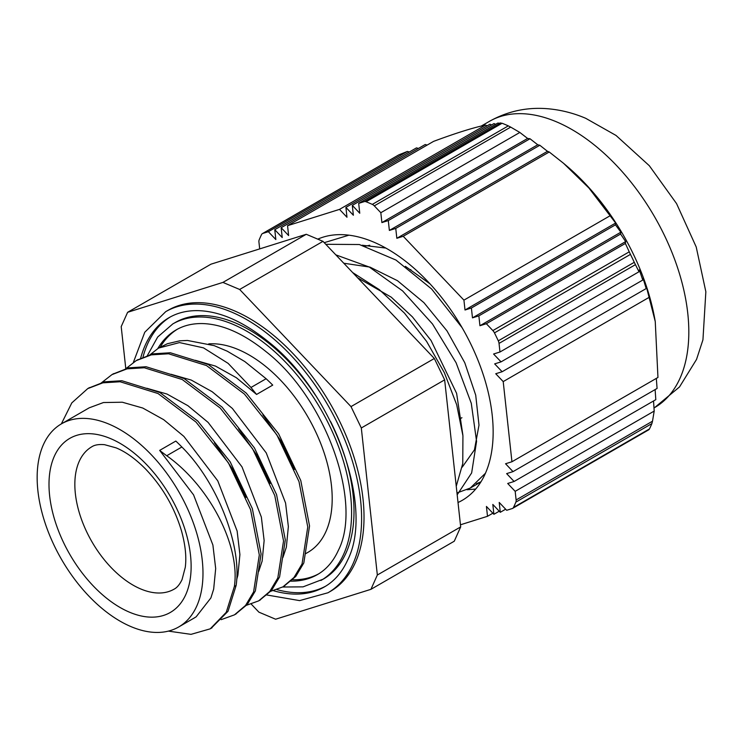 <?xml version="1.0" encoding="UTF-8"?>
<svg xmlns="http://www.w3.org/2000/svg" width="743" height="743" viewBox="0 0 743 743"><rect width="100%" height="100%" fill="white"/><g stroke="black" fill="none" stroke-linecap="round" stroke-linejoin="round"><path stroke-width="1.11" d="M259.688 248.905L258.935 242.042A5.712 3.297 60 0 1 259.168 239.878A194.49 112.286 -120 0 1 261.555 234.556A5.712 3.297 60 0 1 262.4 233.618A5.712 3.297 60 0 1 262.781 233.451L398.61 154.981M399.177 154.702L407.387 151.442L409.347 151.99M491.606 124.945L489.953 124.211L345.904 207.381L346.972 217.244L339.505 209.387L485.523 125.084C473.059 127.712 455.738 133.146 433.559 141.384L287.55 225.686L288.618 235.55L281.151 227.692L282.229 237.546L274.761 229.689L416.479 147.876L418.43 148.433M281.151 227.692L425.21 144.523L427.16 145.08M485.523 125.084L487.204 125.799M502.092 123.254A194.49 112.286 60 0 1 508.305 125.873L372.317 204.39A194.49 112.286 -120 0 0 366.104 201.771L502.092 123.254L497.708 123.106L358.683 203.368L359.761 213.232L352.293 205.374L494.011 123.561L495.618 124.313M372.317 204.39A5.712 3.297 60 0 1 374.296 205.857L510.692 127.109L508.305 125.873M510.692 127.109L519.84 132.449L527.623 138.449L530 138.755L537.737 144.774L539.808 145.256L547.48 151.321L549.235 151.99L563.556 163.302L588.902 187.998L615.65 223.03L615.455 224.832L620.851 232.197L620.581 234.045L625.662 241.586L625.355 243.453L629.247 251.831L492.86 330.579A5.712 3.297 60 0 1 494.457 332.883L630.454 254.375L629.247 251.831M630.454 254.375A194.49 112.286 60 0 1 634.281 262.307L498.293 340.823A5.712 3.297 60 0 1 499.036 343.396L635.432 264.657L634.281 262.307M635.432 264.657L638.999 271.752L639.305 269.885L642.769 280.055L643.039 278.216L646.187 288.563L646.382 286.77L655.252 321.552L657.954 377.453L511.946 461.756L503.206 381.596L495.739 373.738L502.129 371.732L494.662 363.875L501.051 361.869L493.584 354.012L499.974 352.006L638.999 271.752M656.32 378.401L657.081 388.45L513.023 471.619L505.556 463.753L511.946 461.756M655.112 389.573L655.809 399.66L514.1 481.473L506.633 473.616L513.023 471.619M653.534 400.979L654.193 411.074L652.503 421.207L516.116 499.955A5.712 3.297 60 0 1 515.883 502.11L651.871 423.603L652.503 421.207M651.871 423.603A194.49 112.286 60 0 1 649.484 428.915L513.497 507.432A5.712 3.297 60 0 1 512.651 508.37A5.712 3.297 60 0 1 512.261 508.537L506.68 510.292L499.212 502.435L500.29 512.298L505.649 509.196M648.871 429.723L649.484 428.915M655.252 321.552L654.759 318.793A167.082 96.46 -120 0 0 566.352 165.67L563.556 163.302M513.497 507.432A194.49 112.286 -120 0 0 515.883 502.11M654.193 411.074L515.178 491.337L507.701 483.479L514.1 481.473M516.116 499.955L515.178 491.337M498.293 340.823A194.49 112.286 -120 0 0 494.457 332.883M625.355 243.453L486.34 323.716L479.941 325.722L478.863 315.859L472.474 317.865L471.396 308.001L465.007 310.007L463.929 300.144L609.938 215.841M492.86 330.579L486.34 323.716M500.661 122.874L364.265 201.622A5.712 3.297 60 0 1 366.104 201.771M364.265 201.622L358.683 203.368M465.007 310.007L615.65 223.03M615.455 224.832L471.396 308.001M472.474 317.865L620.851 232.197M620.581 234.045L478.863 315.859M479.941 325.722L625.662 241.586M549.235 151.99L403.226 236.283L396.836 238.289L547.48 151.321M530 138.755L388.292 220.569L381.893 222.575L527.623 138.449M381.893 222.575L380.825 212.712L519.84 132.449M539.808 145.256L395.759 228.426L389.369 230.432L388.292 220.569M389.369 230.432L537.737 144.774M396.836 238.289L395.759 228.426M352.293 205.374L353.371 215.238L345.904 207.381M502.129 371.732L646.187 288.563M642.769 280.055L501.051 361.869M649.215 297.302L503.206 381.596M492.86 513.209L487.501 516.301L486.424 506.438L493.9 514.295L492.823 504.441L500.29 512.298M493.9 514.295L499.259 511.203M274.761 229.689L275.839 239.552L268.362 231.695L407.387 151.442M380.825 212.712L374.296 205.857M499.974 352.006L499.036 343.396M268.362 231.695L262.781 233.451M339.505 209.387L287.55 225.686M362.203 245.218L385.821 248.06M318.227 239.339L319.286 238.503M475.678 489.07L467.068 489.73M460.456 524.79L487.501 516.301M463.929 300.144L403.226 236.283M458.022 502.519A149.38 86.244 -120 0 0 462.211 500.355A149.38 86.244 -120 0 0 482.198 371.556A149.38 86.244 -120 0 0 373.46 241.995A149.38 86.244 -120 0 0 317.753 239.144M196.756 606.084A117.264 67.706 -120 0 0 166.042 472.269A117.264 67.706 -120 0 0 61.437 423.854A117.264 67.706 -120 0 0 61.437 559.256A117.264 67.706 -120 0 0 178.701 626.962A117.264 67.706 -120 0 0 196.756 606.084M476.365 483.758L480.981 481.789M348.922 235.178L324.32 242.645M457.177 494.81L471.647 472.938L476.579 441.351L471.285 403.31L456.109 362.788L432.482 323.967L402.585 290.894L369.299 267.043L335.836 254.858M357.597 277.752L391.264 297.181L412.421 316.88L431.051 340.498L456.611 393.344L462.843 434.878M405.381 266.328L430.058 283.91M456.982 492.953L470.3 488.04L485.467 473.217M462.09 327.663L431.599 288.981L395.982 260.059L359.324 244.521L325.796 244.298M456.248 486.275L462.768 463.53L462.926 435.723L456.694 404.749L444.314 372.587L426.566 341.343L404.443 313.091L379.301 289.631L352.656 272.56M256.576 394.44L272.727 385.115A214.421 167.194 31.7 0 0 266.124 378.726L244.828 361.572L227.256 351.198L214.17 345.634L187.422 340.461L179.778 340.814L167.37 343.73L158.528 348.096L179.518 342.579L203.498 347.863L228.12 363.364L250.995 387.465A201.204 156.884 31.7 0 0 256.576 394.44L236.367 377.723L215.461 366.076L195.307 360.299M149.259 355.34L158.528 348.096M234.361 586.478L236.135 585.456L228.027 611.275L211.151 628.29M88.621 388.106L104.661 381.809L121.88 380.732L159.829 392.508L197.777 421.04L230.181 461.84L252.332 508.546L261.09 553.925L255.36 590.936L247.317 604.421L235.382 614.303M112.852 374.119L128.883 367.822L146.111 366.745L184.05 378.521L222.008 407.053L254.412 447.853L276.554 494.559L285.312 539.938L279.591 576.949L271.539 590.434L259.604 600.316M137.074 360.141L153.114 353.835L170.333 352.758L208.281 364.534L246.23 393.066L278.634 433.866L300.785 480.572L309.543 525.951L303.813 562.962L295.77 576.447L283.835 586.329M193.756 618.269L196.133 616.839L210.891 597.929L213.668 589.134L215.684 568.544L212.897 545.028L193.57 494.866L159.671 450.388A214.421 154.507 17.3 0 0 166.729 455.738C210.213 486.544 240.398 546.579 234.361 586.487L226.243 612.297L210.241 628.838L190.997 634.355L168.401 631.113M61.335 423.909L71.811 402.882L87.711 388.626L102.887 382.831L120.106 381.753L158.055 393.539L196.003 422.061L228.407 462.861L250.549 509.568L259.307 554.947L253.586 591.957L245.543 605.452L234.463 614.851L221.108 619.681M100.807 383.314L111.933 374.639L127.109 368.844L144.328 367.766L182.276 379.552L220.234 408.074L252.629 448.874L274.78 495.581L283.538 540.96L277.808 577.97L269.765 591.465L258.694 600.864L245.339 605.694M125.028 369.327L136.155 360.652L151.34 354.857L168.559 353.779L206.508 365.565L244.456 394.087L276.86 434.887L299.002 481.594L307.76 526.973L302.039 563.983L293.987 577.478L282.916 586.877L269.56 591.707M214.393 442.791L232.54 469.093L246.054 497.429M238.614 428.804L256.772 455.106L270.285 483.442M262.846 414.817L280.993 441.119L294.507 469.455M236.135 585.456C242.051 545.891 217.653 482.523 181.868 446.998A201.204 144.978 17.3 0 0 175.822 441.063L159.671 450.388M282.944 557.436L286.352 547.173L288.358 526.583L285.581 503.067L266.245 452.905L232.345 408.427L212.145 391.71L191.23 380.063L171.085 374.286M258.713 571.423L262.121 561.16L264.136 540.57L261.35 517.054L242.014 466.892L208.124 422.414L187.914 405.697L167.008 394.05L146.854 388.273M236.692 579.559L237.899 575.147L239.905 554.557L237.128 531.041L217.792 480.879L183.892 436.401L163.692 419.684L142.777 408.037L122.316 402.223L103.435 402.539L89.206 407.833L61.437 423.854M369.735 245.264L365.528 246.128M462.211 467.161L474.452 449.812L478.994 425.126L475.715 395.165L464.765 362.714L446.989 330.886L423.909 302.642L397.468 280.687L369.977 267.108L343.795 263.236M127.62 312.301L210.956 264.183L306.274 234.286L222.928 282.405L127.62 312.301L121.202 326.614L125.781 368.574M306.274 234.286L322.991 241.354L434.339 358.488L351.002 406.607L239.655 289.464L222.928 282.405M239.655 289.464L322.991 241.354M434.339 358.488L444.648 379.859L460.679 526.898L377.342 575.008L361.312 427.977L351.002 406.607M361.312 427.977L444.648 379.859M251.301 604.17L258.898 612.158L275.616 619.216L370.933 589.329L454.27 541.21L460.679 526.898M370.933 589.329L377.342 575.008M266.551 594.929L299.605 600.613L327.988 592.756L330.412 591.354A162.28 93.692 -120 0 0 355.405 562.47A162.28 93.692 -120 0 0 312.896 377.277A162.28 93.692 -120 0 0 168.132 310.268L165.708 311.67L144.764 332.242L133.368 362.389M170.342 316.927A155.426 89.736 -120 0 0 142.925 357.383M277.055 589.645A155.426 89.736 -120 0 0 325.75 586.116M282.665 587.016L303.06 586.859L323.335 579.094A148.117 85.519 -120 0 0 346.145 552.718A148.117 85.519 -120 0 0 330.616 421.587M315.32 395.081A148.117 85.519 -120 0 0 175.218 322.536L172.794 323.929L157.692 337.006L147.188 355.916M177.419 329.195A141.272 81.563 -120 0 0 160.237 347.111M291.971 579.744A141.272 81.563 -120 0 0 318.663 573.847M410.87 269.598A77.662 44.84 -120 0 0 410.025 269.774M305.336 553.851L307.908 552.365A117.264 67.706 -120 0 0 325.963 531.496A117.264 67.706 -120 0 0 304.268 410.898A117.264 67.706 -120 0 0 208.746 343.879M556.405 121.796A165.252 95.41 -120 0 0 489.34 121.397C507.135 111.413 526.211 107.159 546.56 108.645C559.999 109.676 573.039 112.899 585.698 118.295L616.031 135.449L649.308 165.708L676.567 203.61L696.21 246.964L705.85 291.758L702.943 339.792L696.544 359.408L679.511 386.945L654.592 407.619A165.252 95.41 -120 0 0 676.697 265.13A165.252 95.41 -120 0 0 556.405 121.796M185.796 594.558A100.5 58.019 -120 0 0 110.605 438.621A100.5 58.019 -120 0 0 63.805 543.059A100.5 58.019 -120 0 0 185.796 594.558M174.103 589.162A82.222 47.478 60 0 1 91.872 541.684A82.222 47.478 60 0 1 91.872 446.738C94.686 444.881 98.921 444.193 104.568 444.685L116.112 447.862C125.641 451.772 135.495 458.849 145.674 469.112C162.513 486.814 174.447 507.395 181.478 530.855C185.351 544.86 186.623 557.027 185.276 567.327L182.044 579.624C179.685 584.509 177.038 587.685 174.103 589.162M250.995 387.465L266.124 378.726M181.868 446.998L166.729 455.738M327.988 592.756A162.28 93.692 -120 0 0 352.99 563.863A162.28 93.692 -120 0 0 310.472 378.67A162.28 93.692 -120 0 0 165.708 311.67M140.613 358.367A155.426 89.736 60 0 1 169.135 317.605C177.54 312.738 187.236 310.416 198.223 310.639C220.216 311.336 243.555 321.663 268.232 341.641C333.848 392.833 374.611 507.543 347.622 560.111C342.105 572.24 334.415 581.147 324.57 586.821A155.426 89.736 60 0 1 273.647 590.759M320.911 580.487A148.117 85.519 -120 0 0 343.721 554.12A148.117 85.519 -120 0 0 304.927 385.088A148.117 85.519 -120 0 0 172.794 323.929M157.813 348.523A141.272 81.563 60 0 1 176.221 329.864C183.809 325.471 192.595 323.372 202.551 323.567C222.473 324.18 243.667 333.57 266.133 351.727C325.833 398.267 362.872 502.77 338.353 550.359C333.347 561.364 326.391 569.435 317.484 574.553A141.272 81.563 60 0 1 290.541 581.165M262.4 233.618L398.685 154.934M512.651 508.37L648.945 429.686M489.34 121.397L481.278 126.05M654.592 407.619L653.989 407.972M480.897 481.928L470.3 488.04M211.003 628.383L212.015 627.798M235.215 614.405L236.237 613.811M259.446 600.418L260.459 599.824M283.668 586.431L284.69 585.837M87.702 388.617L89.476 387.595M111.933 374.63L113.707 373.608M136.155 360.643L137.929 359.621M461.923 417.715L460.223 418.69M194.36 617.925L178.701 626.962"/></g></svg>
